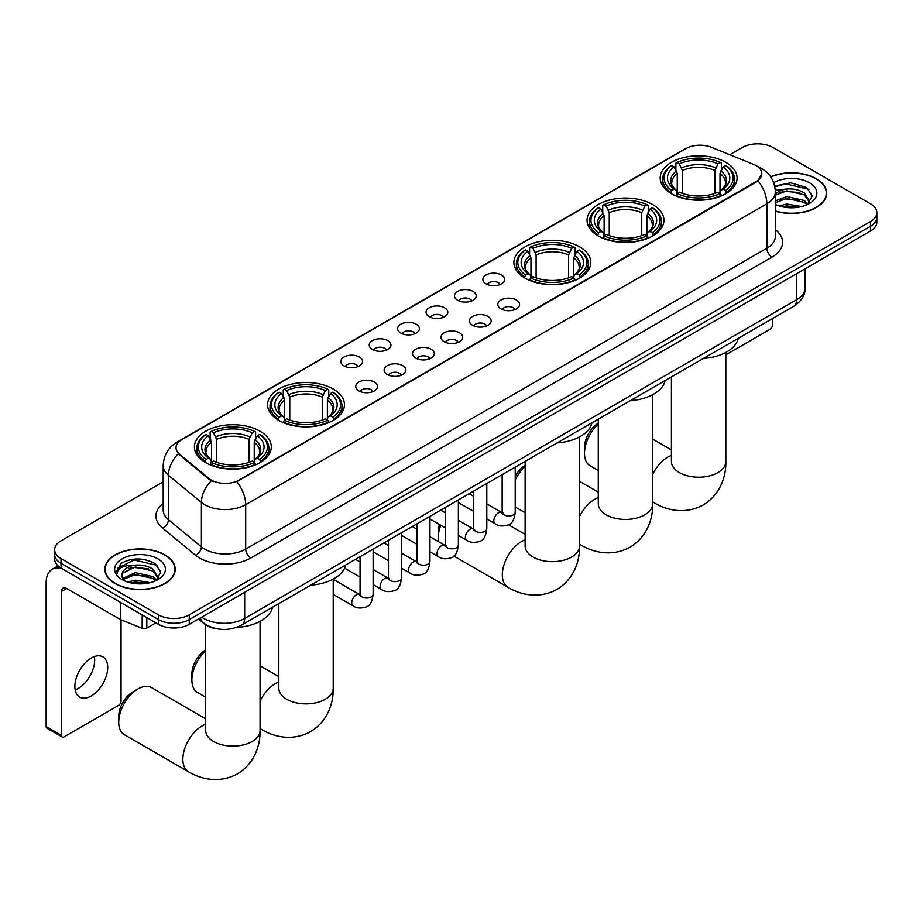 <?xml version="1.0" encoding="UTF-8"?>
<svg xmlns="http://www.w3.org/2000/svg" width="923" height="923" viewBox="0 0 923 923"><rect width="100%" height="100%" fill="white"/><g stroke="black" fill="none" stroke-linecap="round" stroke-linejoin="round"><path stroke-width="1.38" d="M260.055 431.226A38.443 22.198 0 0 0 218.151 426.414A38.443 22.198 0 0 0 194.418 446.928A38.443 22.198 0 0 0 205.679 462.619A38.443 22.198 0 0 0 247.583 467.43A38.443 22.198 0 0 0 271.316 446.928A38.443 22.198 0 0 0 260.055 431.226M652.676 204.548A38.443 22.198 0 0 0 610.772 199.737A38.443 22.198 0 0 0 587.04 220.251A38.443 22.198 0 0 0 598.3 235.942A38.443 22.198 0 0 0 640.204 240.753A38.443 22.198 0 0 0 663.937 220.251A38.443 22.198 0 0 0 652.676 204.548M579.529 246.787A38.443 22.198 0 0 0 537.624 241.976A38.443 22.198 0 0 0 513.892 262.478A38.443 22.198 0 0 0 525.152 278.181A38.443 22.198 0 0 0 567.057 282.992A38.443 22.198 0 0 0 590.789 262.478A38.443 22.198 0 0 0 579.529 246.787M333.203 388.998A38.443 22.198 0 0 0 291.299 384.187A38.443 22.198 0 0 0 267.566 404.701A38.443 22.198 0 0 0 278.827 420.392A38.443 22.198 0 0 0 320.731 425.203A38.443 22.198 0 0 0 344.464 404.701A38.443 22.198 0 0 0 333.203 388.998M725.824 162.321A38.443 22.198 0 0 0 683.92 157.51A38.443 22.198 0 0 0 660.187 178.024A38.443 22.198 0 0 0 671.448 193.715A38.443 22.198 0 0 0 713.352 198.526A38.443 22.198 0 0 0 737.085 178.024A38.443 22.198 0 0 0 725.824 162.321M486.063 283.869A10.88 6.288 180 0 1 483.906 282.092A10.88 6.288 180 0 1 487.506 274.281A10.88 6.288 180 0 1 501.454 274.985A10.88 6.288 180 0 1 503.612 282.092A10.88 6.288 180 0 1 486.063 283.869M500.128 284.515A6.53 3.773 0 0 0 498.374 282.68A6.53 3.773 0 0 0 491.947 281.723A6.53 3.773 0 0 0 487.39 284.515M457.646 300.275A10.88 6.288 180 0 1 455.489 298.498A10.88 6.288 180 0 1 459.089 290.687A10.88 6.288 180 0 1 473.038 291.391A10.88 6.288 180 0 1 475.195 298.498A10.88 6.288 180 0 1 457.646 300.275M471.711 300.921A6.53 3.773 0 0 0 469.957 299.087A6.53 3.773 0 0 0 463.531 298.129A6.53 3.773 0 0 0 458.973 300.921M429.23 316.681A10.88 6.288 180 0 1 427.072 314.905A10.88 6.288 180 0 1 430.672 307.094A10.88 6.288 180 0 1 444.621 307.797A10.88 6.288 180 0 1 446.778 314.905A10.88 6.288 180 0 1 429.23 316.681M443.294 317.327A6.53 3.773 0 0 0 441.54 315.493A6.53 3.773 0 0 0 435.102 314.535A6.53 3.773 0 0 0 430.556 317.327M400.813 333.088A10.88 6.288 180 0 1 398.655 331.311A10.88 6.288 180 0 1 402.255 323.5A10.88 6.288 180 0 1 416.204 324.204A10.88 6.288 180 0 1 418.361 331.311A10.88 6.288 180 0 1 400.813 333.088M414.877 333.734A6.53 3.773 0 0 0 413.123 331.899A6.53 3.773 0 0 0 406.685 330.942A6.53 3.773 0 0 0 402.14 333.734M372.396 349.494A10.88 6.288 180 0 1 370.238 347.717A10.88 6.288 180 0 1 373.838 339.906A10.88 6.288 180 0 1 387.775 340.61A10.88 6.288 180 0 1 389.944 347.717A10.88 6.288 180 0 1 372.396 349.494M386.46 350.14A6.53 3.773 0 0 0 384.706 348.306A6.53 3.773 0 0 0 378.268 347.348A6.53 3.773 0 0 0 373.723 350.14M343.979 365.9A10.88 6.288 180 0 1 341.81 364.124A10.88 6.288 180 0 1 345.421 356.313A10.88 6.288 180 0 1 359.359 357.016A10.88 6.288 180 0 1 361.528 364.124A10.88 6.288 180 0 1 343.979 365.9M358.043 366.546A6.53 3.773 0 0 0 356.29 364.712A6.53 3.773 0 0 0 349.852 363.754A6.53 3.773 0 0 0 345.294 366.546M500.993 308.893A10.88 6.288 180 0 1 498.835 307.117A10.88 6.288 180 0 1 502.435 299.306A10.88 6.288 180 0 1 516.384 300.01A10.88 6.288 180 0 1 518.541 307.117A10.88 6.288 180 0 1 500.993 308.893M515.057 309.54A6.53 3.773 0 0 0 513.303 307.705A6.53 3.773 0 0 0 506.865 306.748A6.53 3.773 0 0 0 502.32 309.54M472.576 325.3A10.88 6.288 180 0 1 470.418 323.523A10.88 6.288 180 0 1 474.018 315.712A10.88 6.288 180 0 1 487.967 316.416A10.88 6.288 180 0 1 490.125 323.523A10.88 6.288 180 0 1 472.576 325.3M486.64 325.946A6.53 3.773 0 0 0 484.887 324.111A6.53 3.773 0 0 0 478.449 323.154A6.53 3.773 0 0 0 473.903 325.946M444.159 341.706A10.88 6.288 180 0 1 442.002 339.929A10.88 6.288 180 0 1 445.601 332.118A10.88 6.288 180 0 1 459.539 332.822A10.88 6.288 180 0 1 461.708 339.929A10.88 6.288 180 0 1 444.159 341.706M458.223 342.352A6.53 3.773 0 0 0 456.47 340.518A6.53 3.773 0 0 0 450.032 339.56A6.53 3.773 0 0 0 445.486 342.352M415.742 358.112A10.88 6.288 180 0 1 413.573 356.336A10.88 6.288 180 0 1 417.184 348.525A10.88 6.288 180 0 1 431.122 349.229A10.88 6.288 180 0 1 433.291 356.336A10.88 6.288 180 0 1 415.742 358.112M429.795 358.759A6.53 3.773 0 0 0 428.053 356.924A6.53 3.773 0 0 0 421.615 355.966A6.53 3.773 0 0 0 417.058 358.759M387.314 374.519A10.88 6.288 180 0 1 385.156 372.742A10.88 6.288 180 0 1 388.768 364.931A10.88 6.288 180 0 1 402.705 365.635A10.88 6.288 180 0 1 404.862 372.742A10.88 6.288 180 0 1 387.314 374.519M401.378 375.165A6.53 3.773 0 0 0 399.636 373.33A6.53 3.773 0 0 0 393.198 372.373A6.53 3.773 0 0 0 388.641 375.165M358.897 390.925A10.88 6.288 180 0 1 356.74 389.148A10.88 6.288 180 0 1 360.351 381.337A10.88 6.288 180 0 1 374.288 382.041A10.88 6.288 180 0 1 376.446 389.148A10.88 6.288 180 0 1 358.897 390.925M372.961 391.571A6.53 3.773 0 0 0 371.208 389.737A6.53 3.773 0 0 0 364.781 388.779A6.53 3.773 0 0 0 360.224 391.571M753.468 164.317A19.591 11.307 180 0 1 756.087 165.575A19.591 11.307 180 0 1 761.821 173.582A19.591 11.307 180 0 1 756.087 181.577L239.022 480.098A19.591 11.307 180 0 1 209.129 478.587L179.558 454.197A19.591 11.307 180 0 1 176.016 447.713A19.591 11.307 180 0 1 181.75 439.717L686.147 148.499A19.591 11.307 180 0 1 711.229 147.242L753.468 164.317M218.047 628.967A21.76 12.564 180 0 1 204.271 623.833L198.445 619.021M775.355 211.182A35.178 20.318 0 0 0 826.662 193.126A35.178 20.318 0 0 0 816.359 178.762A35.178 20.318 0 0 0 770.624 176.766M164.905 554.873A35.178 20.318 0 0 0 126.555 550.477A35.178 20.318 0 0 0 104.841 569.237A35.178 20.318 0 0 0 115.144 583.601A35.178 20.318 0 0 0 153.483 588.009A35.178 20.318 0 0 0 175.208 569.237A35.178 20.318 0 0 0 164.905 554.873M761.821 173.582L757.979 180.781L756.087 182.154L236.819 481.668A25.394 14.664 60 0 1 245.691 504.673A29.017 16.752 180 0 1 204.652 504.673A29.017 16.752 180 0 1 201.399 502.435L168.448 475.264A29.017 16.752 180 0 1 163.198 465.654L163.198 510.084A29.017 16.752 0 0 0 168.448 519.695L201.399 546.866A29.017 16.752 0 0 0 204.652 549.104A29.017 16.752 0 0 0 245.691 549.104L766.863 248.206A29.017 16.752 0 0 0 775.355 236.357L775.355 191.938A29.017 16.752 180 0 1 766.863 203.787A25.394 14.664 -120 0 0 757.979 180.781M163.198 481.818L61.022 540.809A21.76 12.564 0 0 0 54.653 549.693L54.653 559.165A21.76 12.564 0 0 0 61.022 568.06L158.491 624.329L158.491 619.587A21.76 12.564 0 0 0 189.261 619.587L870.481 226.297A21.76 12.564 0 0 0 876.85 217.413A21.76 12.564 0 0 1 870.481 226.297L189.261 619.587A21.76 12.564 0 0 1 158.491 619.587L61.022 563.318L158.491 619.587L158.491 614.845A21.76 12.564 0 0 0 189.261 614.845L870.481 221.555A21.76 12.564 0 0 0 876.85 212.671A21.76 12.564 0 0 0 870.481 203.787L773.013 147.518A21.76 12.564 0 0 0 742.23 147.518L729.747 154.729M54.653 554.435A21.76 12.564 0 0 0 61.022 563.318A21.76 12.564 0 0 1 54.653 554.435M213.525 481.668L209.129 479.441L178.231 453.724A25.394 16.983 129.5 0 0 168.448 475.264L168.448 519.695A7.257 4.857 -50.5 0 1 162.506 528.014A36.274 20.941 180 0 1 163.198 503.439M54.653 549.693A21.76 12.564 0 0 0 61.022 558.577L158.491 614.845M158.491 624.329A21.76 12.564 0 0 0 189.261 624.329L870.481 231.027A21.76 12.564 0 0 0 876.85 222.143L876.85 212.671M775.355 210.94A34.82 20.098 0 0 0 826.304 193.126A34.82 20.098 0 0 0 816.105 178.912A34.82 20.098 0 0 0 770.763 176.962M779.093 205.921L786.788 204.041L801.695 206.544M782.104 206.752L786.788 205.921L798.568 207.202M775.355 200.833L786.788 196.518L804.302 200.487L808.04 204.041M775.355 202.714L786.788 198.399L804.302 202.368L807.06 204.698M775.308 190.253L785.773 189.111A18.137 10.476 0 0 0 775.355 194.257M785.773 189.111C792.73 188.373 798.914 189.665 804.302 192.965L809.621 201.318L809.483 202.702M775.355 195.191L786.788 190.876L804.302 194.845L809.552 202.252M775.355 203.914L776.393 204.918M775.355 204.445A25.394 14.664 0 0 0 809.436 203.487A25.394 14.664 0 0 0 809.436 182.754A25.394 14.664 0 0 0 773.693 182.662M807.36 204.56L812.252 195.976L806.679 187.531L790.803 182.835L774.685 186.019M774.859 186.827L785.496 183.862L808.917 189.319M779.889 192.422L785.496 191.384L799.849 192.607M779.889 199.945L785.496 198.907L799.849 200.129M782.589 206.856L798.291 207.248M725.836 354.813L769.932 329.361A3.623 2.1 120 0 0 772.505 324.919L772.505 318.562M115.398 583.451A34.82 20.098 0 0 0 153.345 587.813A34.82 20.098 0 0 0 174.839 569.237A34.82 20.098 0 0 0 164.64 555.023A34.82 20.098 0 0 0 126.693 550.662A34.82 20.098 0 0 0 105.199 569.237A34.82 20.098 0 0 0 115.398 583.451M127.639 582.032L135.323 580.163L150.23 582.655M130.651 582.863L135.323 582.044L147.103 583.313M155.906 580.671L160.787 572.087L155.214 563.641C143.284 557.48 131.908 557.411 121.075 563.434L116.898 571.095L117.29 573.552C117.533 568.037 123.197 565.257 134.32 565.222A18.137 10.476 0 0 0 121.882 575.167A18.137 10.476 0 0 0 122.771 578.386L135.323 572.641L152.849 576.598L156.575 580.163M123.37 579.39L135.323 574.521L152.849 578.479L155.606 580.809M134.32 565.222C141.277 564.495 147.449 565.776 152.849 569.076L158.156 577.429L158.029 578.813M121.894 575.364L122.505 573.148L135.323 566.999L152.849 570.956L158.098 578.375M122.771 578.386L124.928 581.029M157.971 558.876A25.394 14.664 0 0 0 122.067 558.876A25.394 14.664 0 0 0 122.067 579.609A25.394 14.664 0 0 0 157.971 579.609A25.394 14.664 0 0 0 157.971 558.876M116.898 571.268L117.683 568.164L134.043 559.984L157.464 565.441M128.424 568.545L134.043 567.507L148.395 568.718M128.424 576.067L134.043 575.029L148.395 576.24M131.135 582.967L146.838 583.359M598.277 424.095A27.205 15.703 120 0 0 584.501 453.355L584.501 447.436A19.948 11.514 -60 0 1 598.277 423.196M584.501 453.355A27.205 15.703 120 0 0 590.132 465.815L598.277 470.511M670.756 193.311L671.782 190.553A34.532 19.937 0 0 1 671.782 165.482L674.159 166.855A31.197 18.01 0 0 0 674.159 189.18L676.501 190.519L677.263 193.322M677.263 192.18L677.263 173.42L674.159 166.855M675.89 169.82L675.89 163.106L676.917 162.517A34.532 19.937 0 0 1 720.355 162.517L717.979 163.89A31.197 18.01 0 0 0 679.293 163.89L682.397 170.467L682.397 193.392M714.875 193.392L714.875 170.467L717.979 163.89M703.43 358.447A39.897 23.04 0 0 0 738.238 338.349M675.89 195.295A35.985 20.779 0 0 0 721.382 195.295L720.355 193.518A34.532 19.937 0 0 1 676.917 193.518L675.89 195.918M721.382 195.918L721.382 195.295M671.782 165.482L670.756 166.071A35.985 20.779 0 0 0 662.656 179.2A35.985 20.779 0 0 0 670.756 192.342M720.355 162.517L721.382 163.106L721.382 169.82M676.917 193.518L679.293 192.146A31.197 18.01 0 0 0 717.979 192.146L720.355 193.518M674.159 189.18L671.782 190.553M679.293 163.89L676.917 162.517M676.501 170.893A27.898 16.106 0 0 0 676.501 190.519L676.64 190.611C672.671 186.769 671.056 184.173 671.794 182.8A26.836 15.495 0 0 1 677.263 173.42M726.516 192.342A35.985 20.779 0 0 0 734.616 179.2A35.985 20.779 0 0 0 726.516 166.071L725.478 165.482A34.532 19.937 0 0 1 725.478 190.553L726.516 193.311M725.478 190.553L723.101 189.18A31.197 18.01 0 0 0 723.101 166.855L725.478 165.482M723.101 166.855L720.009 173.42L720.009 192.18L720.759 190.519L723.101 189.18M720.009 173.42A26.836 15.495 0 0 1 725.478 182.8C726.205 184.173 724.59 186.781 720.632 190.611L720.759 190.519A27.898 16.106 0 0 0 720.759 170.893M720.009 193.322L720.009 192.18M515.219 476.245A19.948 11.514 -60 0 1 525.129 465.423M525.129 466.334A27.205 15.703 120 0 0 515.219 480.006M515.219 506.704A27.205 15.703 120 0 0 516.984 508.042L525.129 512.75M597.608 235.538L598.635 232.792A34.532 19.937 0 0 1 598.635 207.71L601.011 209.083A31.197 18.01 0 0 0 601.011 231.419L603.354 232.746L604.115 235.55M604.115 234.407L604.115 215.659L601.011 209.083M602.742 212.059L602.742 205.344L603.769 204.756A34.532 19.937 0 0 1 647.208 204.756L644.831 206.117A31.197 18.01 0 0 0 606.146 206.117L609.249 212.694L609.249 235.63M641.727 235.63L641.727 212.694L644.831 206.117M630.282 400.674A39.897 23.04 0 0 0 665.091 380.576M602.742 237.534A35.985 20.779 0 0 0 648.234 237.534L647.208 235.746A34.532 19.937 0 0 1 603.769 235.746L602.742 238.146M648.234 238.146L648.234 237.534M598.635 207.71L597.608 208.298A35.985 20.779 0 0 0 589.509 221.439A35.985 20.779 0 0 0 597.608 234.569M647.208 204.756L648.234 205.344L648.234 212.059M603.769 235.746L606.146 234.384A31.197 18.01 0 0 0 644.831 234.384L647.208 235.746M601.011 231.419L598.635 232.792M606.146 206.117L603.769 204.756M603.354 213.121A27.898 16.106 0 0 0 603.354 232.746L603.492 232.838C599.523 229.008 597.908 226.4 598.646 225.027A26.836 15.495 0 0 1 604.115 215.659M653.369 234.569A35.985 20.779 0 0 0 661.468 221.439A35.985 20.779 0 0 0 653.369 208.298L652.33 207.71A34.532 19.937 0 0 1 652.33 232.792L653.369 235.538M652.33 232.792L649.954 231.419A31.197 18.01 0 0 0 649.954 209.083L652.33 207.71M649.954 209.083L646.861 215.659L646.861 234.407L647.611 232.746L649.954 231.419M646.861 215.659A26.836 15.495 0 0 1 652.33 225.027C653.057 226.412 651.442 229.008 647.485 232.838L647.611 232.746A27.898 16.106 0 0 0 647.611 213.121M646.861 235.55L646.861 234.407M440.779 525.222A27.205 15.703 120 0 0 438.206 537.821L438.206 531.902A19.948 11.514 -60 0 1 439.463 524.46M438.206 537.821A27.205 15.703 120 0 0 438.517 541.663M524.46 277.765L525.487 275.019A34.532 19.937 0 0 1 525.487 249.948L527.864 251.31A31.197 18.01 0 0 0 527.864 273.646L530.206 274.985L530.967 277.777M530.967 276.635L530.967 257.886L527.864 251.31M529.594 254.287L529.594 247.572L530.621 246.983A34.532 19.937 0 0 1 574.06 246.983L571.683 248.356A31.197 18.01 0 0 0 532.998 248.356L536.101 254.921L536.101 277.858M568.58 277.858L568.58 254.921L571.683 248.356M557.134 442.902A39.897 23.04 0 0 0 591.943 422.803M529.594 279.761A35.985 20.779 0 0 0 575.087 279.761L574.06 277.985A34.532 19.937 0 0 1 530.621 277.985L529.594 280.373M575.087 280.373L575.087 279.761M525.487 249.948L524.46 250.537A35.985 20.779 0 0 0 516.361 263.666A35.985 20.779 0 0 0 524.46 276.796M574.06 246.983L575.087 247.572L575.087 254.287M530.621 277.985L532.998 276.612A31.197 18.01 0 0 0 571.683 276.612L574.06 277.985M527.864 273.646L525.487 275.019M532.998 248.356L530.621 246.983M530.206 255.359A27.898 16.106 0 0 0 530.206 274.985L530.344 275.066C526.375 271.235 524.76 268.628 525.499 267.266A26.836 15.495 0 0 1 530.967 257.886M580.221 276.796A35.985 20.779 0 0 0 588.32 263.666A35.985 20.779 0 0 0 580.221 250.537L579.183 249.948A34.532 19.937 0 0 1 579.183 275.019L580.221 277.765M579.183 275.019L576.806 273.646A31.197 18.01 0 0 0 576.806 251.31L579.183 249.948M576.806 251.31L573.714 257.886L573.714 276.635L574.464 274.985L576.806 273.646M573.714 257.886A26.836 15.495 0 0 1 579.183 267.266C579.909 268.639 578.294 271.247 574.337 275.066L574.464 274.985A27.898 16.106 0 0 0 574.464 255.359M573.714 277.777L573.714 276.635M459.712 503.347A27.205 15.703 120 0 0 458.373 503.993M205.667 650.773A27.205 15.703 120 0 0 191.88 680.032L191.88 674.113A19.948 11.514 -60 0 1 205.667 649.873M191.88 680.032A27.205 15.703 120 0 0 197.51 692.492L205.667 697.188M278.135 419.977L279.173 417.231A34.532 19.937 0 0 1 279.173 392.16L281.538 393.533A31.197 18.01 0 0 0 281.538 415.858L283.892 417.196L284.642 420M284.642 418.857L284.642 400.097L281.538 393.533M283.269 396.498L283.269 389.783L284.296 389.194A34.532 19.937 0 0 1 327.734 389.194L325.358 390.567A31.197 18.01 0 0 0 286.672 390.567L289.776 397.132L289.776 420.069M322.254 420.069L322.254 397.132L325.358 390.567M310.809 585.124A39.897 23.04 0 0 0 345.629 565.026M283.269 421.973A35.985 20.779 0 0 0 328.761 421.973L327.734 420.196A34.532 19.937 0 0 1 284.296 420.196L283.269 422.596M328.761 422.596L328.761 421.973M279.173 392.16L278.135 392.748A35.985 20.779 0 0 0 270.035 405.878A35.985 20.779 0 0 0 278.135 419.019M327.734 389.194L328.761 389.783L328.761 396.498M284.296 420.196L286.672 418.823A31.197 18.01 0 0 0 325.358 418.823L327.734 420.196M281.538 415.858L279.173 417.231M286.672 390.567L284.296 389.194M283.892 397.571A27.898 16.106 0 0 0 283.892 417.196L284.019 417.277C280.05 413.446 278.434 410.85 279.173 409.477A26.836 15.495 0 0 1 284.642 400.097M333.895 419.019A35.985 20.779 0 0 0 341.995 405.878A35.985 20.779 0 0 0 333.895 392.748L332.857 392.16A34.532 19.937 0 0 1 332.857 417.231L333.895 419.977M332.857 417.231L330.492 415.858A31.197 18.01 0 0 0 330.492 393.533L332.857 392.16M330.492 393.533L327.388 400.097L327.388 418.857L328.138 417.196L330.492 415.858M327.388 400.097A26.836 15.495 0 0 1 332.857 409.477C333.584 410.85 331.968 413.458 328.011 417.277L328.138 417.196A27.898 16.106 0 0 0 328.138 397.571M327.388 420L327.388 418.857M118.732 722.271L118.732 716.34A19.948 11.514 -60 0 1 132.843 691.915L137.965 688.95A27.205 15.703 120 0 0 118.732 722.271A27.205 15.703 120 0 0 124.363 734.72L188.488 771.743A27.205 15.703 -60 0 1 184.323 749.938A27.205 15.703 -60 0 1 202.091 725.963A27.205 15.703 -60 0 1 205.667 724.29M204.987 462.215L206.025 459.469A34.532 19.937 0 0 1 206.025 434.387L208.39 435.76A31.197 18.01 0 0 0 208.39 458.096L210.744 459.423L211.494 462.227M211.494 461.085L211.494 442.336L208.39 435.76M210.121 438.725L210.121 432.022L211.148 431.422A34.532 19.937 0 0 1 254.586 431.422L252.21 432.795A31.197 18.01 0 0 0 213.525 432.795L216.628 439.371L216.628 462.308M249.106 462.308L249.106 439.371L252.21 432.795M236.415 627.432A39.897 23.04 0 0 0 272.481 607.253M210.121 464.211A35.985 20.779 0 0 0 255.613 464.211L254.586 462.423A34.532 19.937 0 0 1 211.148 462.423L210.121 464.823M255.613 464.823L255.613 464.211M206.025 434.387L204.987 434.975A35.985 20.779 0 0 0 196.887 448.116A35.985 20.779 0 0 0 204.987 461.246M254.586 431.422L255.613 432.022L255.613 438.725M211.148 462.423L213.525 461.05A31.197 18.01 0 0 0 252.21 461.05L254.586 462.423M208.39 458.096L206.025 459.469M213.525 432.795L211.148 431.422M210.744 439.798A27.898 16.106 0 0 0 210.744 459.423L210.871 459.516C206.902 455.685 205.287 453.078 206.025 451.705A26.836 15.495 0 0 1 211.494 442.336M260.748 461.246A35.985 20.779 0 0 0 268.847 448.116A35.985 20.779 0 0 0 260.748 434.975L259.709 434.387A34.532 19.937 0 0 1 259.709 459.469L260.748 462.215M259.709 459.469L257.344 458.096A31.197 18.01 0 0 0 257.344 435.76L259.709 434.387M257.344 435.76L254.24 442.336L254.24 461.085L254.99 459.423L257.344 458.096M254.24 442.336A26.836 15.495 0 0 1 259.709 451.705C260.436 453.089 258.821 455.685 254.863 459.516L254.99 459.423A27.898 16.106 0 0 0 254.99 439.798M254.24 462.227L254.24 461.085M205.667 718.832L151.568 687.6A27.205 15.703 120 0 0 137.965 688.95L132.843 691.915M94.388 656.576A23.213 13.407 -60 0 1 78.27 688.42A23.213 13.407 -60 0 1 75.167 689.873M91.285 695.942A23.213 13.407 120 0 0 106.457 675.486A23.213 13.407 120 0 0 102.903 656.876A23.213 13.407 120 0 0 91.285 658.03A23.213 13.407 120 0 0 76.124 678.486A23.213 13.407 120 0 0 79.678 697.084A23.213 13.407 120 0 0 91.285 695.942M146.815 617.591L146.815 628.101L155.918 622.84M62.106 568.683A29.017 16.752 -120 0 0 52.161 569.283A29.017 16.752 -120 0 0 46.15 582.563L46.15 726.505L61.541 735.389L61.541 591.447A7.257 4.188 60 0 1 63.041 588.136A7.257 4.188 60 0 1 66.664 588.493L120.302 619.46L120.302 602.281M61.541 735.389A3.623 2.1 120 0 0 62.291 737.05L46.9 728.166A3.623 2.1 -60 0 1 46.15 726.505M62.291 737.05A3.623 2.1 120 0 0 64.102 736.866L118.479 705.472A3.623 2.1 120 0 0 121.04 701.03L121.04 619.795M146.815 628.101A3.623 2.1 180 0 1 142.177 628.332L120.786 619.691A3.623 2.1 180 0 1 120.302 619.46M179.558 454.197L179.558 455.062M209.129 478.587L209.129 479.441M239.022 480.098L239.022 480.675M756.087 181.577L756.087 182.154M250.825 557.988A7.257 4.188 60 0 1 245.691 549.104L245.691 504.673L766.863 203.787L766.863 248.206A7.257 4.188 60 0 0 771.986 257.09L250.825 557.988A36.274 20.941 180 0 1 199.53 557.988A36.274 20.941 180 0 1 195.457 555.184L162.506 528.014M775.355 191.938C774.87 181.508 770.278 173.686 761.602 168.471L757.933 166.682A25.394 11.895 112 0 0 757.598 166.555M179.593 441.194A25.394 14.664 -120 0 0 176.962 442.186C168.274 447.401 163.694 455.224 163.198 465.654M176.962 442.186L684.012 149.445A25.394 14.664 60 0 1 685.939 148.626M211.298 480.791A25.394 16.983 129.5 0 0 201.399 502.435L201.399 546.866A7.257 4.857 -50.5 0 1 195.457 555.184M775.355 229.723A36.274 20.941 180 0 1 771.986 257.09M189.261 614.845L189.261 624.329M870.481 221.555L870.481 231.027M61.022 558.577L61.022 568.06M201.676 617.152A29.017 16.752 0 0 0 203.625 618.398A29.017 16.752 0 0 0 244.664 618.398L796.607 299.744A29.017 16.752 0 0 0 805.11 287.895C805.317 295.095 801.487 301.256 793.607 306.378L241.664 625.044A14.514 8.376 60 0 0 244.664 618.398L244.664 592.335M796.607 273.681L796.607 299.744A14.514 8.376 60 0 1 793.607 306.378M200.499 617.833A14.514 9.703 129.5 0 0 203.037 622.552L198.63 618.918M725.836 352.424L725.836 461.5A27.205 15.703 180 0 1 717.875 472.611A27.205 15.703 180 0 1 679.397 472.611A27.205 15.703 180 0 1 671.425 461.5L671.494 462.561M652.688 474.364A27.205 15.703 -60 0 1 667.86 457.058A27.205 15.703 -60 0 1 671.425 455.385M725.836 461.5C726.205 475.16 721.128 494.024 703.222 504.985C684.774 515.011 665.898 509.981 654.257 502.827A27.205 15.703 -60 0 1 652.688 501.685M714.875 170.467A26.836 15.495 0 0 0 682.397 170.467M715.637 167.928A27.898 16.106 0 0 0 681.635 167.928M652.688 394.652L652.688 503.739A27.205 15.703 180 0 1 644.727 514.838A27.205 15.703 180 0 1 606.249 514.838A27.205 15.703 180 0 1 598.277 503.739L598.346 504.8M579.54 516.592A27.205 15.703 -60 0 1 594.712 499.297A27.205 15.703 -60 0 1 598.277 497.612M652.688 503.739C653.057 517.399 647.981 536.263 630.074 547.224C611.626 557.25 592.751 552.208 581.109 545.066A27.205 15.703 -60 0 1 579.54 543.924M641.727 212.694A26.836 15.495 0 0 0 609.249 212.694M642.489 210.156A27.898 16.106 0 0 0 608.488 210.156M579.54 436.891L579.54 545.966A27.205 15.703 180 0 1 571.579 557.065A27.205 15.703 180 0 1 533.102 557.065A27.205 15.703 180 0 1 525.129 545.966L525.199 547.027M579.54 545.966C579.909 559.626 574.833 578.49 556.927 589.451C538.478 599.477 519.603 594.447 507.962 587.293A27.205 15.703 -60 0 1 503.785 565.499A27.205 15.703 -60 0 1 521.564 541.524A27.205 15.703 -60 0 1 525.129 539.851M568.58 254.921A26.836 15.495 0 0 0 536.101 254.921M569.341 252.394A27.898 16.106 0 0 0 535.34 252.394M333.215 579.102L333.215 688.177A27.205 15.703 180 0 1 325.254 699.288A27.205 15.703 180 0 1 286.776 699.288A27.205 15.703 180 0 1 278.815 688.177L278.873 689.239M260.067 701.042A27.205 15.703 -60 0 1 275.239 683.735A27.205 15.703 -60 0 1 278.815 682.062M333.215 688.177C333.584 701.838 328.507 720.701 310.601 731.662C292.164 741.688 273.289 736.658 261.636 729.505A27.205 15.703 -60 0 1 260.067 728.362M322.254 397.132A26.836 15.495 0 0 0 289.776 397.132M323.015 394.606A27.898 16.106 0 0 0 289.014 394.606M260.067 621.329L260.067 730.405A27.205 15.703 180 0 1 252.106 741.515A27.205 15.703 180 0 1 213.628 741.515A27.205 15.703 180 0 1 205.667 730.405L205.725 731.478M249.106 439.371A26.836 15.495 0 0 0 216.628 439.371M249.868 436.833A27.898 16.106 0 0 0 215.867 436.833M515.219 467.107L515.219 512.23A6.53 3.773 180 0 1 513.003 515.057A6.53 3.773 180 0 1 504.073 514.896A6.53 3.773 180 0 1 502.158 512.23L501.95 513.638L502.527 513.153M515.219 512.23C514.319 519.811 511.977 524.045 508.169 524.933C502.781 526.606 498.443 526.225 495.166 523.814A6.53 3.773 -60 0 1 494.163 518.576A6.53 3.773 -60 0 1 498.432 512.819A6.53 3.773 -60 0 1 498.72 512.669A6.53 3.773 -60 0 1 501.685 512.496L503.012 513.026M486.802 483.514L486.802 528.637A6.53 3.773 180 0 1 484.587 531.463A6.53 3.773 180 0 1 475.657 531.302A6.53 3.773 180 0 1 473.741 528.637L473.534 530.044L474.11 529.571M486.802 528.637C485.902 536.217 483.548 540.451 479.752 541.34C474.364 543.012 470.026 542.632 466.75 540.22A6.53 3.773 -60 0 1 465.746 534.982A6.53 3.773 -60 0 1 470.003 529.237A6.53 3.773 -60 0 1 470.303 529.075A6.53 3.773 -60 0 1 473.268 528.902L474.595 529.433M458.373 499.92L458.373 545.043A6.53 3.773 180 0 1 456.17 547.87A6.53 3.773 180 0 1 447.228 547.708A6.53 3.773 180 0 1 445.324 545.043L445.117 546.451L445.694 545.978M458.373 545.043C457.485 552.623 455.131 556.857 451.335 557.746C445.947 559.419 441.609 559.038 438.321 556.627A6.53 3.773 -60 0 1 437.329 551.389A6.53 3.773 -60 0 1 441.586 545.643A6.53 3.773 -60 0 1 441.875 545.481A6.53 3.773 -60 0 1 444.851 545.32L446.178 545.839M429.956 516.326L429.956 561.449A6.53 3.773 180 0 1 427.753 564.276A6.53 3.773 180 0 1 418.811 564.115A6.53 3.773 180 0 1 416.908 561.449L416.688 562.857L417.277 562.384M429.956 561.449C429.068 569.029 426.714 573.264 422.919 574.152C417.519 575.825 413.192 575.456 409.904 573.033A6.53 3.773 -60 0 1 408.912 567.795A6.53 3.773 -60 0 1 413.169 562.049A6.53 3.773 -60 0 1 413.458 561.888A6.53 3.773 -60 0 1 416.435 561.726L417.761 562.245M401.54 532.733L401.54 577.856A6.53 3.773 180 0 1 399.336 580.682A6.53 3.773 180 0 1 390.394 580.521A6.53 3.773 180 0 1 388.479 577.856L388.271 579.275L388.86 578.79M401.54 577.856C400.651 585.436 398.298 589.682 394.502 590.558C389.102 592.231 384.776 591.862 381.487 589.439A6.53 3.773 -60 0 1 380.484 584.201A6.53 3.773 -60 0 1 384.753 578.456A6.53 3.773 -60 0 1 385.041 578.294A6.53 3.773 -60 0 1 388.018 578.133L389.344 578.652M373.123 549.139L373.123 594.262A6.53 3.773 180 0 1 370.919 597.089A6.53 3.773 180 0 1 361.978 596.927A6.53 3.773 180 0 1 360.062 594.262L359.855 595.681L360.443 595.197M373.123 594.262C372.234 601.854 369.881 606.088 366.085 606.976C360.685 608.638 356.347 608.269 353.071 605.846A6.53 3.773 -60 0 1 352.067 600.608A6.53 3.773 -60 0 1 356.336 594.862A6.53 3.773 -60 0 1 356.624 594.7A6.53 3.773 -60 0 1 359.601 594.539L360.928 595.058M61.541 591.447L66.664 588.493M120.786 602.557L120.786 619.691M142.177 628.332L142.177 614.903M684.012 149.445L688.673 147.276M241.664 625.044C229.989 630.905 218.313 630.905 206.637 625.044L203.037 622.552M805.11 287.895L805.11 268.766M826.304 196.034L826.304 193.126M174.839 572.145L174.839 569.237M105.199 572.145L105.199 569.237M654.257 502.827L652.688 501.927M662.656 185.846L662.656 179.2M734.616 185.846L734.616 179.2M671.425 449.928L652.688 439.106M671.425 376.919L671.425 461.5M581.109 545.066L579.54 544.155M589.509 228.073L589.509 221.439M661.468 228.073L661.468 221.439M598.277 492.155L579.54 481.333M598.277 419.146L598.277 503.739M507.962 587.293L453.885 556.073M516.361 270.301L516.361 263.666M588.32 270.301L588.32 263.666M525.129 534.382L508.492 524.772M525.129 461.385L525.129 545.966M261.636 729.505L260.067 728.605M270.035 412.523L270.035 405.878M341.995 412.523L341.995 405.878M278.815 676.594L260.067 665.783M278.815 603.596L278.815 688.177M260.067 730.405C260.436 744.065 255.359 762.929 237.453 773.889C219.016 783.927 200.141 778.885 188.488 771.743M196.887 454.751L196.887 448.116M268.847 454.751L268.847 448.116M205.667 624.848L205.667 730.405M495.166 523.814L486.802 518.98M473.741 511.446L458.373 502.574M502.158 474.653L502.158 512.23M501.685 512.496L486.802 503.9M473.741 496.366L469.138 493.713M466.75 540.22L458.373 535.386M445.324 527.852L429.956 518.98M473.741 491.059L473.741 528.637M473.268 528.902L458.373 520.307M445.324 512.773L440.721 510.119M438.321 556.627L429.956 551.792M416.908 544.258L401.54 535.386M445.324 507.465L445.324 545.043M444.851 545.32L429.956 536.713M416.908 529.179L412.304 526.525M409.904 573.033L401.54 568.199M388.479 560.665L373.123 551.792M416.908 523.872L416.908 561.449M416.435 561.726L401.54 553.119M388.479 545.585L383.887 542.932M381.487 589.439L373.123 584.605M360.062 577.071L344.591 568.13M388.479 540.278L388.479 577.856M388.018 578.133L373.123 569.526M360.062 561.992L355.47 559.338M353.071 605.846L333.215 594.377M360.062 556.684L360.062 594.262M359.601 594.539L333.215 579.309M52.161 569.283L58.034 565.891"/></g></svg>

